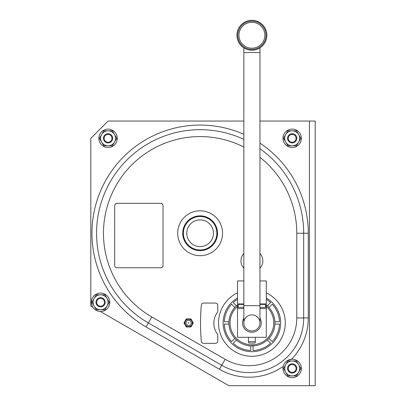 <?xml version="1.0" encoding="UTF-8"?>
<svg xmlns="http://www.w3.org/2000/svg" width="406" height="406" viewBox="0 0 406 406"><rect width="100%" height="100%" fill="white"/><g stroke="black" fill="none" stroke-linecap="round" stroke-linejoin="round"><path stroke-width="0.61" d="M309.438 385.7L309.438 121.049L315.188 121.049L315.188 385.7L228.888 385.7L100.338 311.478M243.849 121.049L108.072 121.049L90.812 138.309L90.812 305.982L92.751 307.098M309.438 121.049L259.957 121.049M243.849 134.31A108.163 108.163 0 0 0 103.682 184.263A108.163 108.163 0 0 0 146.043 326.911L219.397 369.262A59.261 59.261 0 0 0 283.21 366.344L283.408 365.639M283.5 365.364L283.657 364.953M287.012 360.822L287.443 360.548M287.95 360.264L291.503 359.259A59.261 59.261 0 0 0 308.286 317.939L303.683 317.939L303.683 233.237A103.56 103.56 0 0 0 259.957 148.713A103.56 103.56 0 0 1 303.683 233.237L308.286 233.237A108.163 108.163 0 0 0 259.957 143.135M146.043 326.911L148.342 322.922A103.56 103.56 0 0 1 108.255 185.44A103.56 103.56 0 0 1 243.849 139.365A103.56 103.56 0 0 0 108.255 185.44A103.56 103.56 0 0 0 148.342 322.922L221.696 365.273A54.658 54.658 0 0 0 303.683 317.939A54.658 54.658 0 0 1 221.696 365.273L219.397 369.262M237.52 298.009A28.765 28.765 0 0 0 251.903 351.687A28.765 28.765 0 0 0 266.285 298.009M259.957 253.466A10.932 10.932 0 0 1 259.957 268.244M243.849 268.244A10.932 10.932 0 0 1 243.849 253.466M182.736 233.237A17.387 17.387 0 0 0 200.122 250.629A17.387 17.387 0 0 0 217.514 233.237A17.387 17.387 0 0 0 200.122 215.85A17.387 17.387 0 0 0 182.736 233.237M217.383 233.237A17.26 17.26 0 0 1 200.122 250.497A17.26 17.26 0 0 1 182.862 233.237A17.26 17.26 0 0 1 200.122 215.977A17.26 17.26 0 0 1 217.383 233.237M266.285 299.349A27.618 27.618 0 0 1 270.599 302.597L267.341 305.855M236.465 305.855L233.206 302.597A27.618 27.618 0 0 1 237.52 299.349M274.887 324.074L279.495 324.074A27.618 27.618 0 0 1 272.228 341.619L268.97 338.36M268.97 307.484L272.228 304.226A27.618 27.618 0 0 1 279.495 321.77L274.887 321.77M267.341 339.989L270.599 343.248A27.618 27.618 0 0 1 253.055 350.515L253.055 345.937M252.278 345.932L251.903 345.937A23.015 23.015 0 0 1 237.52 304.957M248.457 345.679L248.822 345.937L255.044 345.719M234.835 338.36L231.577 341.619A27.618 27.618 0 0 1 224.31 324.074L228.918 324.074M228.918 321.77L224.31 321.77A27.618 27.618 0 0 1 231.577 304.226L234.835 307.484M250.751 345.937L250.751 350.515A27.618 27.618 0 0 1 233.206 343.248L236.465 339.989M266.285 304.957A23.015 23.015 0 0 1 251.903 345.937M266.285 306.459A21.863 21.863 0 0 1 251.903 344.785A21.863 21.863 0 0 1 237.52 306.459M255.354 341.679L248.452 341.679L248.822 343.06L254.983 343.06L255.354 341.679L255.354 337.305M292.178 129.103A9.206 9.206 0 0 0 282.972 138.309A9.206 9.206 0 0 0 292.178 147.515A9.206 9.206 0 0 0 301.379 138.309A9.206 9.206 0 0 0 292.178 129.103M100.592 293.071A9.206 9.206 0 0 0 91.386 302.277A9.206 9.206 0 0 0 100.592 311.483A9.206 9.206 0 0 0 109.798 302.277A9.206 9.206 0 0 0 100.592 293.071M292.178 359.234A9.206 9.206 0 0 0 282.972 368.44A9.206 9.206 0 0 0 292.178 377.646A9.206 9.206 0 0 0 301.379 368.44A9.206 9.206 0 0 0 292.178 359.234M108.072 129.103A9.206 9.206 0 0 0 98.866 138.309A9.206 9.206 0 0 0 108.072 147.515A9.206 9.206 0 0 0 117.278 138.309A9.206 9.206 0 0 0 108.072 129.103M292.178 142.912A4.603 4.603 0 0 0 296.781 138.309A4.603 4.603 0 0 0 292.178 133.706A4.603 4.603 0 0 0 287.575 138.309A4.603 4.603 0 0 0 292.178 142.912M288.265 138.309A3.913 3.913 0 0 0 292.178 142.222A3.913 3.913 0 0 0 296.086 138.309A3.913 3.913 0 0 0 292.178 134.396A3.913 3.913 0 0 0 288.265 138.309M292.178 373.043A4.603 4.603 0 0 0 296.781 368.44A4.603 4.603 0 0 0 292.178 363.837A4.603 4.603 0 0 0 287.575 368.44A4.603 4.603 0 0 0 292.178 373.043M288.265 368.44A3.913 3.913 0 0 0 292.178 372.353A3.913 3.913 0 0 0 296.086 368.44A3.913 3.913 0 0 0 292.178 364.527A3.913 3.913 0 0 0 288.265 368.44M103.469 138.309A4.603 4.603 0 0 0 108.072 142.912A4.603 4.603 0 0 0 112.675 138.309A4.603 4.603 0 0 0 108.072 133.706A4.603 4.603 0 0 0 103.469 138.309M111.985 138.309A3.913 3.913 0 0 0 108.072 134.396A3.913 3.913 0 0 0 104.159 138.309A3.913 3.913 0 0 0 108.072 142.222A3.913 3.913 0 0 0 111.985 138.309M95.989 302.277A4.603 4.603 0 0 0 100.592 306.88A4.603 4.603 0 0 0 105.195 302.277A4.603 4.603 0 0 0 100.592 297.674A4.603 4.603 0 0 0 95.989 302.277M104.504 302.277A3.913 3.913 0 0 0 100.592 298.364A3.913 3.913 0 0 0 96.679 302.277A3.913 3.913 0 0 0 100.592 306.19A3.913 3.913 0 0 0 104.504 302.277M116.705 138.309L112.391 130.828L108.072 130.828A7.481 7.481 0 0 0 101.591 134.569L99.434 138.309L101.591 142.049A7.481 7.481 0 0 0 114.548 142.049L116.705 138.309M112.391 145.79L114.548 142.049A7.481 7.481 0 0 0 108.072 130.828L103.753 130.828L101.591 134.569A7.481 7.481 0 0 0 101.591 142.049L103.753 145.79L112.391 145.79M94.116 306.017L96.273 309.758L100.592 309.758A7.481 7.481 0 0 0 107.067 306.017L109.229 302.277L104.91 294.797L96.273 294.797L94.116 298.537A7.481 7.481 0 0 0 100.592 309.758L104.91 309.758L107.067 306.017A7.481 7.481 0 0 0 100.592 294.797A7.481 7.481 0 0 0 94.116 298.537L91.954 302.277L94.116 306.017M285.697 372.18L287.859 375.92L292.178 375.92A7.481 7.481 0 0 0 298.654 372.18L300.81 368.44L296.492 360.959L287.859 360.959L285.697 364.7A7.481 7.481 0 0 0 292.178 375.92L296.492 375.92L298.654 372.18A7.481 7.481 0 0 0 292.178 360.959A7.481 7.481 0 0 0 285.697 364.7L283.54 368.44L285.697 372.18M300.81 138.309L296.492 130.828L292.178 130.828A7.481 7.481 0 0 0 285.697 134.569L283.54 138.309L285.697 142.049A7.481 7.481 0 0 0 298.654 142.049L300.81 138.309M296.492 145.79L298.654 142.049A7.481 7.481 0 0 0 292.178 130.828L287.859 130.828L285.697 134.569A7.481 7.481 0 0 0 285.697 142.049L287.859 145.79L296.492 145.79M163.014 265.458L163.014 205.624A2.299 2.299 0 0 0 160.715 203.32L116.989 203.32A2.299 2.299 0 0 0 114.685 205.624L114.685 265.458A2.299 2.299 0 0 0 116.989 267.757L160.715 267.757A2.299 2.299 0 0 0 163.014 265.458M201.335 341.263A2.299 2.299 0 0 0 203.629 343.349L215.479 343.349A2.299 2.299 0 0 0 217.783 341.045L217.783 335.351A2.299 2.299 0 0 0 217.347 334.006A18.412 18.412 0 0 1 217.347 312.417A2.299 2.299 0 0 0 217.783 311.067L217.783 305.373A2.299 2.299 0 0 0 215.479 303.074L203.614 303.074A2.299 2.299 0 0 0 201.32 305.155A189.333 189.333 0 0 0 200.523 323.212A189.333 189.333 0 0 0 201.335 341.263M184.233 323.384L183.969 322.922L184.233 322.46A4.405 4.405 0 0 0 184.233 323.384L186.024 326.485A4.405 4.405 0 0 0 186.826 326.952L190.404 326.952A4.405 4.405 0 0 0 191.211 326.485L192.997 323.384A4.405 4.405 0 0 0 192.997 322.46L191.211 319.36A4.405 4.405 0 0 0 190.404 318.898L190.942 318.898L191.211 319.36M186.826 326.952L186.293 326.952L186.024 326.485M191.211 326.485L190.942 326.952L190.404 326.952M186.293 318.898L186.826 318.898A4.405 4.405 0 0 0 186.024 319.36L186.293 318.898M190.404 318.898L186.826 318.898M192.997 322.46L193.266 322.922L192.997 323.384M185.435 324.759A3.674 3.674 0 0 0 190.455 326.104A3.674 3.674 0 0 0 191.799 321.085A3.674 3.674 0 0 0 186.78 319.74A3.674 3.674 0 0 0 185.435 324.759L185.38 324.795A3.74 3.74 0 0 0 190.485 326.16A3.74 3.74 0 0 0 191.855 321.055A3.74 3.74 0 0 0 186.745 319.684A3.74 3.74 0 0 0 185.38 324.795M186.374 324.216A2.588 2.588 0 0 0 189.912 325.165A2.588 2.588 0 0 0 190.861 321.628A2.588 2.588 0 0 0 187.323 320.679A2.588 2.588 0 0 0 186.374 324.216M188.475 322.674A0.289 0.289 0 0 1 188.866 322.78A0.289 0.289 0 0 1 188.76 323.171A0.289 0.289 0 0 1 188.369 323.064A0.289 0.289 0 0 1 188.475 322.674M186.024 319.36L184.233 322.46M251.903 314.868A8.054 8.054 0 0 0 243.849 322.922A8.054 8.054 0 0 0 251.903 330.976A8.054 8.054 0 0 0 259.957 322.922A8.054 8.054 0 0 0 251.903 314.868M243.849 322.922A8.054 8.054 0 0 0 251.903 330.976A8.054 8.054 0 0 0 259.957 322.922A8.054 8.054 0 0 1 251.903 330.976A8.054 8.054 0 0 1 243.849 322.922L243.849 305.662L259.957 305.662L259.957 322.922M259.957 280.922L266.285 280.922L266.285 307.327L265.707 307.327M259.957 308.54L266.285 308.54L266.285 307.327M266.285 308.54L266.285 337.305L237.52 337.305L237.52 308.54L243.849 308.54M259.957 304.398L265.387 304.398L265.712 307.388M243.849 307.388L238.099 307.327M243.849 280.922L237.52 280.922L237.52 307.327M251.903 50.217A14.956 14.956 0 0 0 266.864 35.256A14.956 14.956 0 0 0 251.903 20.3A14.956 14.956 0 0 0 236.947 35.256A14.956 14.956 0 0 0 251.903 50.217M237.52 307.388L237.52 308.54M243.849 304.398L238.418 304.398L238.094 307.388M259.957 318.177A9.348 9.348 0 0 1 251.903 332.27A9.348 9.348 0 0 1 243.849 318.177M266.285 307.388L259.957 307.388M308.286 317.939L308.286 233.237M237.52 292.812A33.368 33.368 0 0 0 251.903 356.29A33.368 33.368 0 0 0 266.285 292.812M177.686 233.237A22.437 22.437 0 0 0 200.122 255.673A22.437 22.437 0 0 0 222.559 233.237A22.437 22.437 0 0 0 200.122 210.8A22.437 22.437 0 0 0 177.686 233.237M243.849 147.038A96.653 96.653 0 0 0 115.142 187.196A96.653 96.653 0 0 0 151.793 316.944L225.152 359.295A47.751 47.751 0 0 0 296.781 317.939L296.781 233.237A96.653 96.653 0 0 0 259.957 157.33M213.47 233.237A13.347 13.347 0 0 1 200.122 246.589A13.347 13.347 0 0 1 186.775 233.237A13.347 13.347 0 0 1 200.122 219.89A13.347 13.347 0 0 1 213.47 233.237M296.781 317.939L303.683 317.939M225.152 359.295L221.696 365.273M296.781 233.237L303.683 233.237M151.793 316.944L148.342 322.922M216.87 233.237A16.747 16.747 0 0 1 200.122 249.984A16.747 16.747 0 0 1 183.375 233.237A16.747 16.747 0 0 1 200.122 216.489A16.747 16.747 0 0 1 216.87 233.237M243.849 305.662L243.849 52.516L259.957 52.516L259.957 47.862M266.285 303.937L259.957 303.937M243.849 303.937L237.52 303.937M251.903 21.153A14.103 14.103 0 0 0 237.799 35.256A14.103 14.103 0 0 0 251.903 49.365A14.103 14.103 0 0 0 266.006 35.256A14.103 14.103 0 0 0 251.903 21.153M251.903 22.305A12.956 12.956 0 0 0 238.951 35.256A12.956 12.956 0 0 0 251.903 48.212A12.956 12.956 0 0 0 264.859 35.256A12.956 12.956 0 0 0 251.903 22.305M248.452 341.679L248.452 337.305M259.957 305.662L259.957 52.516M243.849 52.516L243.849 47.862"/></g></svg>
